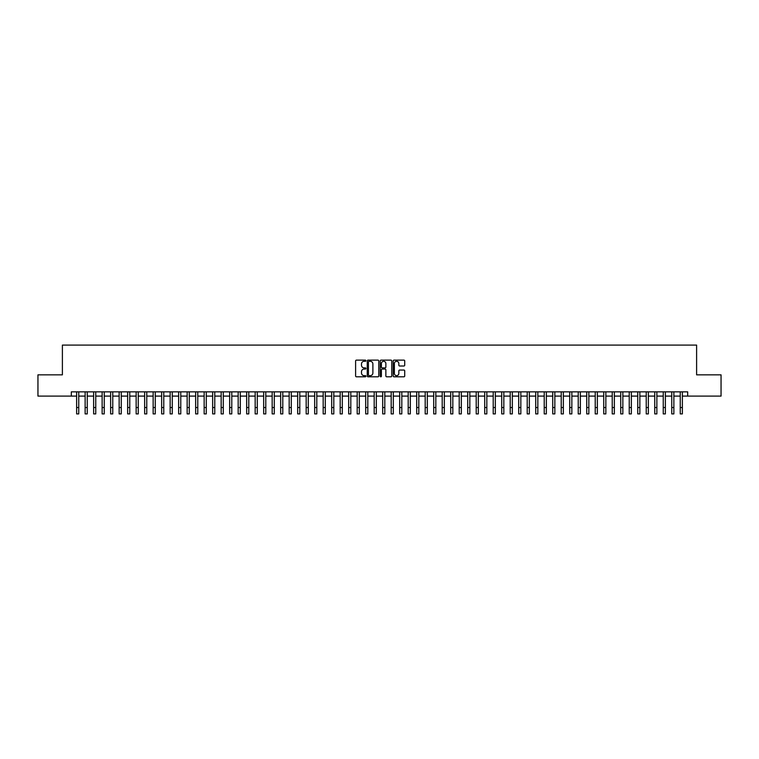 <?xml version="1.0" encoding="UTF-8"?>
<svg xmlns="http://www.w3.org/2000/svg" width="759" height="759" viewBox="0 0 759 759"><rect width="100%" height="100%" fill="white"/><g stroke="black" fill="none" stroke-linecap="round" stroke-linejoin="round"><path stroke-width="1.14" d="M365.895 360.705A0.588 0.588 0 0 0 365.316 360.127L356.445 360.127A0.835 0.835 0 0 0 355.61 360.961L355.61 375.98A0.835 0.835 0 0 0 356.445 376.815L365.316 376.815A0.588 0.588 0 0 0 365.895 376.227A0.588 0.588 0 0 0 365.316 375.648L364.168 375.648A2.666 2.666 0 0 1 361.493 372.973L361.493 371.72A2.666 2.666 0 0 1 364.168 369.054L365.316 369.054A0.588 0.588 0 0 0 365.895 368.466A0.588 0.588 0 0 0 365.316 367.887L364.168 367.887A2.666 2.666 0 0 1 361.493 365.212L361.493 363.959A2.666 2.666 0 0 1 364.168 361.293L365.316 361.293A0.588 0.588 0 0 0 365.895 360.705M403.892 366.009A0.835 0.835 0 0 0 404.718 365.174L404.718 360.961A0.835 0.835 0 0 0 403.892 360.127L394.044 360.127A0.835 0.835 0 0 0 393.209 360.961L393.209 375.98A0.835 0.835 0 0 0 394.044 376.815L403.892 376.815A0.835 0.835 0 0 0 404.718 375.98L404.718 370.885A0.835 0.835 0 0 0 403.892 370.05L399.67 370.05A0.835 0.835 0 0 0 398.836 370.885L398.836 373.409A2.23 2.23 0 0 1 396.606 375.648A2.23 2.23 0 0 1 394.376 373.409L394.376 363.523A2.23 2.23 0 0 1 396.606 361.293A2.23 2.23 0 0 1 398.836 363.523L398.836 365.174A0.835 0.835 0 0 0 399.67 366.009L403.892 366.009M71.318 396.103L37.95 396.103L37.95 374.842L62.39 374.842L62.39 345.089L696.61 345.089L696.61 374.842L721.05 374.842L721.05 396.103L687.682 396.103L687.682 391.853L71.318 391.853L71.318 396.103L76.631 396.103M378.769 360.961A0.835 0.835 0 0 0 377.935 360.127L368.087 360.127A0.835 0.835 0 0 0 367.252 360.961L367.252 375.98A0.835 0.835 0 0 0 368.087 376.815L377.935 376.815A0.835 0.835 0 0 0 378.769 375.98L378.769 360.961M381.065 360.127L390.913 360.127A0.835 0.835 0 0 1 391.748 360.961L391.748 375.98A0.835 0.835 0 0 1 390.913 376.815L386.701 376.815A0.835 0.835 0 0 1 385.866 375.98L385.866 369.889A0.835 0.835 0 0 0 385.031 369.054L382.232 369.054A0.835 0.835 0 0 0 381.397 369.889L381.397 376.227A0.588 0.588 0 0 1 380.819 376.815A0.588 0.588 0 0 1 380.231 376.227L380.231 360.961A0.835 0.835 0 0 1 381.065 360.127M78.756 396.103L85.131 396.103M87.257 396.103L93.632 396.103M95.757 396.103L102.133 396.103M104.258 396.103L110.634 396.103M112.768 396.103L119.144 396.103M121.269 396.103L127.645 396.103M129.77 396.103L136.146 396.103M138.271 396.103L144.646 396.103M146.772 396.103L153.147 396.103M155.272 396.103L161.648 396.103M163.773 396.103L170.149 396.103M172.274 396.103L178.65 396.103M180.775 396.103L187.15 396.103M189.276 396.103L195.651 396.103M197.776 396.103L204.152 396.103M206.277 396.103L212.653 396.103M214.778 396.103L221.163 396.103M223.288 396.103L229.664 396.103M231.789 396.103L238.165 396.103M240.29 396.103L246.666 396.103M248.791 396.103L255.166 396.103M257.292 396.103L263.667 396.103M265.792 396.103L272.168 396.103M274.293 396.103L280.669 396.103M282.794 396.103L289.17 396.103M291.295 396.103L297.67 396.103M299.796 396.103L306.171 396.103M308.296 396.103L314.672 396.103M316.797 396.103L323.173 396.103M325.298 396.103L331.683 396.103M333.808 396.103L340.184 396.103M342.309 396.103L348.685 396.103M350.81 396.103L357.185 396.103M359.311 396.103L365.686 396.103M367.811 396.103L374.187 396.103M376.312 396.103L382.688 396.103M384.813 396.103L391.189 396.103M393.314 396.103L399.689 396.103M401.815 396.103L408.19 396.103M410.315 396.103L416.691 396.103M418.816 396.103L425.192 396.103M427.317 396.103L433.702 396.103M435.827 396.103L442.203 396.103M444.328 396.103L450.704 396.103M452.829 396.103L459.204 396.103M461.33 396.103L467.705 396.103M469.83 396.103L476.206 396.103M478.331 396.103L484.707 396.103M486.832 396.103L493.208 396.103M495.333 396.103L501.708 396.103M503.834 396.103L510.209 396.103M512.334 396.103L518.71 396.103M520.835 396.103L527.211 396.103M529.336 396.103L535.712 396.103M537.837 396.103L544.222 396.103M546.347 396.103L552.723 396.103M554.848 396.103L561.224 396.103M563.349 396.103L569.724 396.103M571.85 396.103L578.225 396.103M580.35 396.103L586.726 396.103M588.851 396.103L595.227 396.103M597.352 396.103L603.728 396.103M605.853 396.103L612.228 396.103M614.354 396.103L620.729 396.103M622.854 396.103L629.23 396.103M631.355 396.103L637.731 396.103M639.856 396.103L646.232 396.103M648.366 396.103L654.742 396.103M656.867 396.103L663.243 396.103M665.368 396.103L671.743 396.103M673.869 396.103L680.244 396.103M682.369 396.103L687.682 396.103M369.007 361.293A0.588 0.588 0 0 0 368.419 361.872L368.419 375.06A0.588 0.588 0 0 0 369.007 375.648L370.212 375.648A2.666 2.666 0 0 0 372.887 372.973L372.887 363.959A2.666 2.666 0 0 0 370.212 361.293L369.007 361.293M385.866 363.57A2.23 2.23 0 0 0 383.627 361.331A2.23 2.23 0 0 0 381.397 363.57L381.397 367.052A0.835 0.835 0 0 0 382.232 367.887L385.031 367.887A0.835 0.835 0 0 0 385.866 367.052L385.866 363.57M76.631 407.536L78.756 407.536L78.756 413.911L76.631 413.911L76.631 391.853M78.756 407.536L78.756 391.853M85.131 413.911L87.257 413.911L85.131 413.911L85.131 391.853M87.257 413.911L87.257 391.853M93.632 413.911L95.757 413.911L93.632 413.911L93.632 391.853M95.757 413.911L95.757 391.853M102.133 413.911L104.258 413.911L102.133 413.911L102.133 391.853M104.258 413.911L104.258 391.853M110.634 413.911L112.768 413.911L110.634 413.911L110.634 391.853M112.768 413.911L112.768 391.853M119.144 413.911L121.269 413.911L119.144 413.911L119.144 391.853M121.269 413.911L121.269 391.853M127.645 413.911L129.77 413.911L127.645 413.911L127.645 391.853M129.77 413.911L129.77 391.853M136.146 413.911L138.271 413.911L136.146 413.911L136.146 391.853M138.271 413.911L138.271 391.853M144.646 413.911L146.772 413.911L144.646 413.911L144.646 391.853M146.772 413.911L146.772 391.853M153.147 413.911L155.272 413.911L153.147 413.911L153.147 391.853M155.272 413.911L155.272 391.853M161.648 413.911L163.773 413.911L161.648 413.911L161.648 391.853M163.773 413.911L163.773 391.853M170.149 413.911L172.274 413.911L170.149 413.911L170.149 391.853M172.274 413.911L172.274 391.853M178.65 413.911L180.775 413.911L178.65 413.911L178.65 391.853M180.775 413.911L180.775 391.853M187.15 413.911L189.276 413.911L187.15 413.911L187.15 391.853M189.276 413.911L189.276 391.853M195.651 413.911L197.776 413.911L195.651 413.911L195.651 391.853M197.776 413.911L197.776 391.853M204.152 413.911L206.277 413.911L204.152 413.911L204.152 391.853M206.277 413.911L206.277 391.853M212.653 413.911L214.778 413.911L212.653 413.911L212.653 391.853M214.778 413.911L214.778 391.853M221.163 413.911L223.288 413.911L221.163 413.911L221.163 391.853M223.288 413.911L223.288 391.853M229.664 413.911L231.789 413.911L229.664 413.911L229.664 391.853M231.789 413.911L231.789 391.853M238.165 413.911L240.29 413.911L238.165 413.911L238.165 391.853M240.29 413.911L240.29 391.853M246.666 413.911L248.791 413.911L246.666 413.911L246.666 391.853M248.791 413.911L248.791 391.853M255.166 413.911L257.292 413.911L255.166 413.911L255.166 391.853M257.292 413.911L257.292 391.853M263.667 413.911L265.792 413.911L263.667 413.911L263.667 391.853M265.792 413.911L265.792 391.853M272.168 413.911L274.293 413.911L272.168 413.911L272.168 391.853M274.293 413.911L274.293 391.853M280.669 413.911L282.794 413.911L280.669 413.911L280.669 391.853M282.794 413.911L282.794 391.853M289.17 413.911L291.295 413.911L289.17 413.911L289.17 391.853M291.295 413.911L291.295 391.853M297.67 413.911L299.796 413.911L297.67 413.911L297.67 391.853M299.796 413.911L299.796 391.853M306.171 413.911L308.296 413.911L306.171 413.911L306.171 391.853M308.296 413.911L308.296 391.853M314.672 413.911L316.797 413.911L314.672 413.911L314.672 391.853M316.797 413.911L316.797 391.853M323.173 413.911L325.298 413.911L323.173 413.911L323.173 391.853M325.298 413.911L325.298 391.853M331.683 413.911L333.808 413.911L331.683 413.911L331.683 391.853M333.808 413.911L333.808 391.853M340.184 413.911L342.309 413.911L340.184 413.911L340.184 391.853M342.309 413.911L342.309 391.853M348.685 413.911L350.81 413.911L348.685 413.911L348.685 391.853M350.81 413.911L350.81 391.853M357.185 413.911L359.311 413.911L357.185 413.911L357.185 391.853M359.311 413.911L359.311 391.853M365.686 413.911L367.811 413.911L365.686 413.911L365.686 391.853M367.811 413.911L367.811 391.853M374.187 413.911L376.312 413.911L374.187 413.911L374.187 391.853M376.312 413.911L376.312 391.853M382.688 413.911L384.813 413.911L382.688 413.911L382.688 391.853M384.813 413.911L384.813 391.853M391.189 413.911L393.314 413.911L391.189 413.911L391.189 391.853M393.314 413.911L393.314 391.853M399.689 413.911L401.815 413.911L399.689 413.911L399.689 391.853M401.815 413.911L401.815 391.853M408.19 413.911L410.315 413.911L408.19 413.911L408.19 391.853M410.315 413.911L410.315 391.853M416.691 413.911L418.816 413.911L416.691 413.911L416.691 391.853M418.816 413.911L418.816 391.853M425.192 413.911L427.317 413.911L425.192 413.911L425.192 391.853M427.317 413.911L427.317 391.853M433.702 413.911L435.827 413.911L433.702 413.911L433.702 391.853M435.827 413.911L435.827 391.853M442.203 413.911L444.328 413.911L442.203 413.911L442.203 391.853M444.328 413.911L444.328 391.853M450.704 413.911L452.829 413.911L450.704 413.911L450.704 391.853M452.829 413.911L452.829 391.853M459.204 413.911L461.33 413.911L459.204 413.911L459.204 391.853M461.33 413.911L461.33 391.853M467.705 413.911L469.83 413.911L467.705 413.911L467.705 391.853M469.83 413.911L469.83 391.853M476.206 413.911L478.331 413.911L476.206 413.911L476.206 391.853M478.331 413.911L478.331 391.853M484.707 413.911L486.832 413.911L484.707 413.911L484.707 391.853M486.832 413.911L486.832 391.853M493.208 413.911L495.333 413.911L493.208 413.911L493.208 391.853M495.333 413.911L495.333 391.853M501.708 413.911L503.834 413.911L501.708 413.911L501.708 391.853M503.834 413.911L503.834 391.853M510.209 413.911L512.334 413.911L510.209 413.911L510.209 391.853M512.334 413.911L512.334 391.853M518.71 413.911L520.835 413.911L518.71 413.911L518.71 391.853M520.835 413.911L520.835 391.853M527.211 413.911L529.336 413.911L527.211 413.911L527.211 391.853M529.336 413.911L529.336 391.853M535.712 413.911L537.837 413.911L535.712 413.911L535.712 391.853M537.837 413.911L537.837 391.853M544.222 413.911L546.347 413.911L544.222 413.911L544.222 391.853M546.347 413.911L546.347 391.853M552.723 413.911L554.848 413.911L552.723 413.911L552.723 391.853M554.848 413.911L554.848 391.853M561.224 413.911L563.349 413.911L561.224 413.911L561.224 391.853M563.349 413.911L563.349 391.853M569.724 413.911L571.85 413.911L569.724 413.911L569.724 391.853M571.85 413.911L571.85 391.853M578.225 413.911L580.35 413.911L578.225 413.911L578.225 391.853M580.35 413.911L580.35 391.853M586.726 413.911L588.851 413.911L586.726 413.911L586.726 391.853M588.851 413.911L588.851 391.853M595.227 413.911L597.352 413.911L595.227 413.911L595.227 391.853M597.352 413.911L597.352 391.853M603.728 413.911L605.853 413.911L603.728 413.911L603.728 391.853M605.853 413.911L605.853 391.853M612.228 413.911L614.354 413.911L612.228 413.911L612.228 391.853M614.354 413.911L614.354 391.853M620.729 413.911L622.854 413.911L620.729 413.911L620.729 391.853M622.854 413.911L622.854 391.853M629.23 413.911L631.355 413.911L629.23 413.911L629.23 391.853M631.355 413.911L631.355 391.853M637.731 413.911L639.856 413.911L637.731 413.911L637.731 391.853M639.856 413.911L639.856 391.853M646.232 413.911L648.366 413.911L646.232 413.911L646.232 391.853M648.366 413.911L648.366 391.853M654.742 413.911L656.867 413.911L654.742 413.911L654.742 391.853M656.867 413.911L656.867 391.853M663.243 413.911L665.368 413.911L663.243 413.911L663.243 391.853M665.368 413.911L665.368 391.853M671.743 413.911L673.869 413.911L671.743 413.911L671.743 391.853M673.869 413.911L673.869 391.853M680.244 413.911L682.369 413.911L680.244 413.911L680.244 391.853M682.369 413.911L682.369 391.853M85.131 407.536L87.257 407.536M93.632 407.536L95.757 407.536M102.133 407.536L104.258 407.536M110.634 407.536L112.768 407.536M119.144 407.536L121.269 407.536M127.645 407.536L129.77 407.536M136.146 407.536L138.271 407.536M144.646 407.536L146.772 407.536M153.147 407.536L155.272 407.536M161.648 407.536L163.773 407.536M170.149 407.536L172.274 407.536M178.65 407.536L180.775 407.536M187.15 407.536L189.276 407.536M195.651 407.536L197.776 407.536M204.152 407.536L206.277 407.536M212.653 407.536L214.778 407.536M221.163 407.536L223.288 407.536M229.664 407.536L231.789 407.536M238.165 407.536L240.29 407.536M246.666 407.536L248.791 407.536M255.166 407.536L257.292 407.536M263.667 407.536L265.792 407.536M272.168 407.536L274.293 407.536M280.669 407.536L282.794 407.536M289.17 407.536L291.295 407.536M297.67 407.536L299.796 407.536M306.171 407.536L308.296 407.536M314.672 407.536L316.797 407.536M323.173 407.536L325.298 407.536M331.683 407.536L333.808 407.536M340.184 407.536L342.309 407.536M348.685 407.536L350.81 407.536M357.185 407.536L359.311 407.536M365.686 407.536L367.811 407.536M374.187 407.536L376.312 407.536M382.688 407.536L384.813 407.536M391.189 407.536L393.314 407.536M399.689 407.536L401.815 407.536M408.19 407.536L410.315 407.536M416.691 407.536L418.816 407.536M425.192 407.536L427.317 407.536M433.702 407.536L435.827 407.536M442.203 407.536L444.328 407.536M450.704 407.536L452.829 407.536M459.204 407.536L461.33 407.536M467.705 407.536L469.83 407.536M476.206 407.536L478.331 407.536M484.707 407.536L486.832 407.536M493.208 407.536L495.333 407.536M501.708 407.536L503.834 407.536M510.209 407.536L512.334 407.536M518.71 407.536L520.835 407.536M527.211 407.536L529.336 407.536M535.712 407.536L537.837 407.536M544.222 407.536L546.347 407.536M552.723 407.536L554.848 407.536M561.224 407.536L563.349 407.536M569.724 407.536L571.85 407.536M578.225 407.536L580.35 407.536M586.726 407.536L588.851 407.536M595.227 407.536L597.352 407.536M603.728 407.536L605.853 407.536M612.228 407.536L614.354 407.536M620.729 407.536L622.854 407.536M629.23 407.536L631.355 407.536M637.731 407.536L639.856 407.536M646.232 407.536L648.366 407.536M654.742 407.536L656.867 407.536M663.243 407.536L665.368 407.536M671.743 407.536L673.869 407.536M680.244 407.536L682.369 407.536"/></g></svg>
